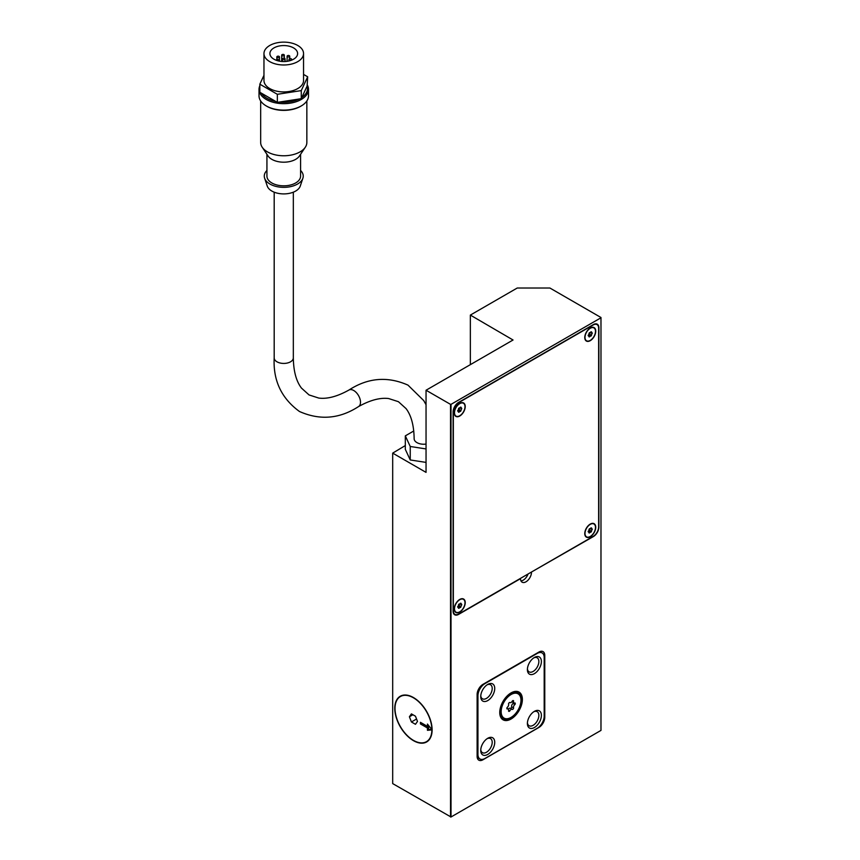 <?xml version="1.0" encoding="UTF-8"?>
<svg xmlns="http://www.w3.org/2000/svg" width="860" height="860" viewBox="0 0 860 860"><rect width="100%" height="100%" fill="white"/><g stroke="black" fill="none" stroke-linecap="round" stroke-linejoin="round"><path stroke-width="1.29" d="M426.044 444.072A9.568 5.525 180 0 1 416.95 442.62A9.568 5.525 180 0 1 414.144 438.718C413.94 425.463 411.241 415.423 406.049 408.597L398.427 401.695L388.645 398.546C380.131 397.46 370.09 400.147 358.512 406.597A9.568 5.525 -120 0 0 359.985 398.933A9.568 5.525 -120 0 0 353.729 390.504A9.568 5.525 -120 0 0 348.956 390.031C337.356 396.492 327.294 399.169 318.781 398.072L309.041 394.933L301.441 388.064C296.238 381.238 293.529 371.187 293.325 357.91A9.568 5.525 0 0 1 290.519 361.813A9.568 5.525 0 0 1 276.995 361.813A9.568 5.525 0 0 1 274.19 357.91C273.028 380.486 281.457 398.352 299.473 411.499C319.856 420.519 339.539 418.895 358.512 406.597M413.445 740.643A26.391 15.233 60 0 1 396.202 717.39A26.391 15.233 60 0 1 400.255 696.245A26.391 15.233 60 0 1 413.445 697.546A26.391 15.233 60 0 1 430.688 720.798A26.391 15.233 60 0 1 426.646 741.954A26.391 15.233 60 0 1 413.445 740.643M427.441 726.367L427.441 724.066L431.87 729.581A26.058 15.05 -120 0 0 413.445 697.815A26.058 15.05 -120 0 0 400.416 696.525A26.058 15.05 -120 0 0 396.417 717.412A26.058 15.05 -120 0 0 413.445 740.374A26.058 15.05 -120 0 0 426.474 741.664A26.058 15.05 -120 0 0 431.87 729.893L427.441 730.29L427.441 727.979L420.443 723.948L420.443 722.325L427.441 726.367L428.613 725.517M514.936 704.544A2.311 1.333 120 0 0 513.613 707.952A1.322 0.763 -60 0 1 513.162 708.952A1.322 0.763 -60 0 1 512.388 709.478A2.311 1.333 120 0 0 512.216 709.35A2.311 1.333 120 0 0 509.743 711.016A1.322 0.763 -60 0 1 508.959 711.381A1.322 0.763 -60 0 1 508.776 711.317A1.322 0.763 -60 0 1 508.518 710.897A2.311 1.333 120 0 0 508.174 708.995A2.311 1.333 120 0 0 507.196 709.016A1.322 0.763 -60 0 1 507.142 708.995A1.322 0.763 -60 0 1 506.862 708.393A1.322 0.763 -60 0 1 507.196 707.382A2.311 1.333 120 0 0 508.518 703.975A1.322 0.763 -60 0 1 508.959 702.975A1.322 0.763 -60 0 1 509.743 702.448A2.311 1.333 120 0 0 509.905 702.577A2.311 1.333 120 0 0 512.388 700.921A1.322 0.763 -60 0 1 513.162 700.556A1.322 0.763 -60 0 1 513.356 700.61A1.322 0.763 -60 0 1 513.613 701.029A2.311 1.333 120 0 0 513.947 702.942A2.311 1.333 120 0 0 514.936 702.91A1.322 0.763 -60 0 1 514.99 702.942A1.322 0.763 -60 0 1 515.258 703.544A1.322 0.763 -60 0 1 514.936 704.544L513.065 703.469A1.322 0.763 120 0 0 513.388 702.62M510.56 708.393A1.322 0.763 120 0 0 511.291 707.877A1.322 0.763 120 0 0 511.743 706.877A2.311 1.333 -60 0 1 513.065 703.469M513.613 701.029L512.872 700.599M500.918 711.822A14.351 8.288 -60 0 1 507.185 697.385A14.351 8.288 -60 0 1 518.236 693.536A14.351 8.288 -60 0 1 521.214 700.104A14.351 8.288 -60 0 1 514.947 714.553A14.351 8.288 -60 0 1 503.885 718.39A14.351 8.288 -60 0 1 500.918 711.822M501.154 711.693A14.018 8.095 120 0 0 504.057 718.111A14.018 8.095 120 0 0 514.861 714.348A14.018 8.095 120 0 0 520.977 700.244A14.018 8.095 120 0 0 518.075 693.826A14.018 8.095 120 0 0 507.271 697.578A14.018 8.095 120 0 0 501.154 711.693M499.746 712.499A15.996 9.234 -60 0 1 506.733 696.396A15.996 9.234 -60 0 1 519.064 692.106A15.996 9.234 -60 0 1 522.375 699.438A15.996 9.234 -60 0 1 515.387 715.531A15.996 9.234 -60 0 1 503.068 719.82A15.996 9.234 -60 0 1 499.746 712.499M518.644 692.246A15.996 9.234 120 0 0 518.075 691.666M499.983 712.359A15.673 9.051 120 0 0 503.229 719.53A15.673 9.051 120 0 0 515.301 715.337A15.673 9.051 120 0 0 522.138 699.567A15.673 9.051 120 0 0 518.902 692.397A15.673 9.051 120 0 0 506.819 696.589A15.673 9.051 120 0 0 499.983 712.359M533.727 711.768A8.105 4.687 -60 0 1 537.178 711.682A8.105 4.687 -60 0 1 538.424 718.175A8.105 4.687 -60 0 1 533.125 725.324A8.105 4.687 -60 0 1 529.072 725.722A8.105 4.687 -60 0 1 527.427 722.69M534.393 711.349A9.901 5.708 -60 0 1 541.391 715.391A9.901 5.708 -60 0 1 534.393 727.517A9.901 5.708 -60 0 1 527.395 723.475A9.901 5.708 -60 0 1 534.393 711.349L534.393 711.349M533.727 657.9A8.105 4.687 -60 0 1 537.178 657.814A8.105 4.687 -60 0 1 538.424 664.307A8.105 4.687 -60 0 1 533.125 671.456A8.105 4.687 -60 0 1 529.072 671.853A8.105 4.687 -60 0 1 527.427 668.822M534.393 657.481A9.901 5.708 -60 0 1 541.391 661.523A9.901 5.708 -60 0 1 534.393 673.649A9.901 5.708 -60 0 1 527.395 669.607A9.901 5.708 -60 0 1 534.393 657.481L534.393 657.481M487.072 738.708A8.105 4.687 -60 0 1 490.533 738.611A8.105 4.687 -60 0 1 491.769 745.115A8.105 4.687 -60 0 1 486.47 752.263A8.105 4.687 -60 0 1 482.417 752.661A8.105 4.687 -60 0 1 480.772 749.619M487.738 738.288A9.901 5.708 -60 0 1 494.737 742.33A9.901 5.708 -60 0 1 487.738 754.446A9.901 5.708 -60 0 1 480.74 750.404A9.901 5.708 -60 0 1 487.738 738.288L487.738 738.288M487.072 684.839A8.105 4.687 -60 0 1 490.533 684.743A8.105 4.687 -60 0 1 491.769 691.246A8.105 4.687 -60 0 1 486.47 698.395A8.105 4.687 -60 0 1 482.417 698.793A8.105 4.687 -60 0 1 480.772 695.751M487.738 684.42A9.901 5.708 -60 0 1 494.737 688.462A9.901 5.708 -60 0 1 487.738 700.577A9.901 5.708 -60 0 1 480.74 696.536A9.901 5.708 -60 0 1 487.738 684.42L487.738 684.42M584.768 337.507A7.751 4.472 -60 0 1 588.154 329.713A7.751 4.472 -60 0 1 594.131 327.628A7.751 4.472 -60 0 1 595.733 331.175A7.751 4.472 -60 0 1 592.346 338.98A7.751 4.472 -60 0 1 586.38 341.054A7.751 4.472 -60 0 1 584.768 337.507M585.004 337.378A7.418 4.289 120 0 0 586.541 340.775A7.418 4.289 120 0 0 592.26 338.786A7.418 4.289 120 0 0 595.496 331.315A7.418 4.289 120 0 0 593.959 327.918A7.418 4.289 120 0 0 588.24 329.907A7.418 4.289 120 0 0 585.004 337.378M454.263 412.854A7.751 4.472 -60 0 1 457.649 405.06A7.751 4.472 -60 0 1 463.626 402.974A7.751 4.472 -60 0 1 465.228 406.522A7.751 4.472 -60 0 1 461.841 414.327A7.751 4.472 -60 0 1 455.875 416.401A7.751 4.472 -60 0 1 454.263 412.854M454.499 412.725A7.418 4.289 120 0 0 456.036 416.122A7.418 4.289 120 0 0 461.755 414.133A7.418 4.289 120 0 0 464.991 406.662A7.418 4.289 120 0 0 463.454 403.265A7.418 4.289 120 0 0 457.735 405.254A7.418 4.289 120 0 0 454.499 412.725M454.263 608.934A7.751 4.472 -60 0 1 457.649 601.129A7.751 4.472 -60 0 1 463.626 599.054A7.751 4.472 -60 0 1 465.228 602.602A7.751 4.472 -60 0 1 461.841 610.407A7.751 4.472 -60 0 1 455.875 612.481A7.751 4.472 -60 0 1 454.263 608.934M454.499 608.805A7.418 4.289 120 0 0 456.036 612.202A7.418 4.289 120 0 0 461.755 610.213A7.418 4.289 120 0 0 464.991 602.742A7.418 4.289 120 0 0 463.454 599.345A7.418 4.289 120 0 0 457.735 601.333A7.418 4.289 120 0 0 454.499 608.805M584.768 533.587A7.751 4.472 -60 0 1 588.154 525.783A7.751 4.472 -60 0 1 594.131 523.708A7.751 4.472 -60 0 1 595.733 527.255A7.751 4.472 -60 0 1 592.346 535.06A7.751 4.472 -60 0 1 586.38 537.135A7.751 4.472 -60 0 1 584.768 533.587M585.004 533.458A7.418 4.289 120 0 0 586.541 536.855A7.418 4.289 120 0 0 592.26 534.866A7.418 4.289 120 0 0 595.496 527.395A7.418 4.289 120 0 0 593.959 523.998A7.418 4.289 120 0 0 588.24 525.987A7.418 4.289 120 0 0 585.004 533.458M592.185 333.637A1.15 0.666 120 0 0 591.529 335.346L590.917 336.11A1.15 0.666 120 0 0 589.595 336.873L588.982 336.808A1.15 0.666 120 0 0 588.315 335.873L588.315 335.056A1.15 0.666 120 0 0 588.982 333.347L589.595 332.583A1.15 0.666 120 0 0 590.917 331.82L591.529 331.874A1.15 0.666 120 0 0 592.185 332.82L592.185 333.637L590.573 332.336M590.734 336.002L589.164 335.099A1.15 0.666 -60 0 0 589.078 335.024L590.831 336.034M589.186 335.088L589.777 334.336A1.15 0.666 -60 0 1 590.444 332.627M461.68 408.984A1.15 0.666 120 0 0 461.024 410.682L460.412 411.445A1.15 0.666 120 0 0 459.089 412.219L458.477 412.155A1.15 0.666 120 0 0 457.81 411.22L457.81 410.403A1.15 0.666 120 0 0 458.477 408.693L459.089 407.93A1.15 0.666 120 0 0 460.412 407.167L461.024 407.221A1.15 0.666 120 0 0 461.68 408.167L461.68 408.984L460.068 407.683M460.229 411.349L458.659 410.446A1.15 0.666 -60 0 0 458.573 410.37L460.326 411.381M458.681 410.435L459.272 409.683A1.15 0.666 -60 0 1 459.939 407.973M461.68 605.064A1.15 0.666 120 0 0 461.024 606.762L460.412 607.525A1.15 0.666 120 0 0 459.089 608.289L458.477 608.235A1.15 0.666 120 0 0 457.81 607.3L457.81 606.483A1.15 0.666 120 0 0 458.477 604.774L459.089 604.01A1.15 0.666 120 0 0 460.412 603.247L461.024 603.301A1.15 0.666 120 0 0 461.68 604.247L461.68 605.064L460.068 603.763M460.229 607.429L458.659 606.515A1.15 0.666 -60 0 0 458.573 606.45L460.326 607.461M458.681 606.515L459.272 605.752A1.15 0.666 -60 0 1 459.939 604.053M592.185 529.717A1.15 0.666 120 0 0 591.529 531.415L590.917 532.179A1.15 0.666 120 0 0 589.595 532.942L588.982 532.888A1.15 0.666 120 0 0 588.315 531.953L588.315 531.136A1.15 0.666 120 0 0 588.982 529.427L589.595 528.663A1.15 0.666 120 0 0 590.917 527.9L591.529 527.954A1.15 0.666 120 0 0 592.185 528.9L592.185 529.717L590.573 528.416M590.734 532.082L589.164 531.168A1.15 0.666 -60 0 0 589.078 531.104L590.831 532.114M589.186 531.168L589.777 530.405A1.15 0.666 -60 0 1 590.444 528.707M259.838 85.72A24.736 14.287 0 0 0 259.021 89.376A24.736 14.287 0 0 0 274.286 102.576A24.736 14.287 0 0 0 301.247 99.481A24.736 14.287 0 0 0 308.493 89.376A24.736 14.287 0 0 0 307.471 85.301M259.838 84.194L259.838 92.267L261.375 93.159A23.747 13.717 0 0 0 275.823 101.491L277.35 102.383L279.435 102.05A23.747 13.717 0 0 0 299.173 99.007L301.269 98.674L301.828 97.47A23.747 13.717 0 0 0 307.117 86.075L307.676 76.787L301.269 90.601L277.35 94.299L259.838 84.194L263.966 75.304M259.021 89.376L259.021 95.847A24.736 14.287 0 0 0 266.267 105.941L266.966 106.35A23.747 13.717 0 0 0 300.548 106.35L301.247 105.941A24.736 14.287 0 0 0 308.493 95.847L308.493 89.376M260.666 100.975L260.666 142.438A23.091 13.33 0 0 0 262.214 147.243A23.091 13.33 0 0 0 300.086 151.865A23.091 13.33 0 0 0 305.3 147.243A23.091 13.33 0 0 0 306.848 142.438L306.848 100.975M262.214 147.243L268.062 155.982A16.824 9.718 0 0 0 295.657 159.347A16.824 9.718 0 0 0 299.452 155.982L305.3 147.243M266.933 154.295L266.933 176.106A16.824 9.718 0 0 0 277.318 185.083A16.824 9.718 0 0 0 295.657 182.976A16.824 9.718 0 0 0 300.581 176.106L300.581 154.295M266.933 170.441A19.479 11.245 0 0 0 264.633 178.235L267.234 186.029A16.824 9.718 0 0 0 278.823 193.478A16.824 9.718 0 0 0 295.657 191.06A16.824 9.718 0 0 0 300.28 186.029L302.881 178.235A19.479 11.245 0 0 0 300.581 170.441M264.633 178.235A19.479 11.245 0 0 0 278.049 186.856A19.479 11.245 0 0 0 297.528 184.061A19.479 11.245 0 0 0 302.881 178.235M303.548 53.556L303.548 80.496A19.791 11.427 180 0 1 291.336 91.052A19.791 11.427 180 0 1 269.76 88.569A19.791 11.427 180 0 1 263.966 80.496L263.966 53.556A19.791 11.427 180 0 1 276.178 43A19.791 11.427 180 0 1 297.754 45.472A19.791 11.427 180 0 1 303.548 53.556A19.791 11.427 180 0 1 291.336 64.113A19.791 11.427 180 0 1 269.76 61.641A19.791 11.427 180 0 1 263.966 53.556M293.55 47.902A13.857 7.998 0 0 0 278.457 46.171A13.857 7.998 0 0 0 269.9 53.556A13.857 7.998 0 0 0 273.964 59.211A13.857 7.998 0 0 0 289.057 60.942A13.857 7.998 0 0 0 297.614 53.556A13.857 7.998 0 0 0 293.55 47.902M291.25 58.835A1.322 0.763 180 0 1 291.637 59.372A1.322 0.763 180 0 1 290.82 60.071A1.322 0.763 180 0 1 289.379 59.91A1.322 0.763 180 0 1 288.992 59.372A1.322 0.763 180 0 1 289.809 58.663A1.322 0.763 180 0 1 291.25 58.835M276.21 60.211L276.21 60.264A1.322 0.763 180 0 1 276.21 60.211A1.322 0.763 180 0 1 277.027 59.501A1.322 0.763 180 0 1 278.468 59.673A1.322 0.763 180 0 1 278.855 60.211A1.322 0.763 180 0 1 278.167 60.877M279.091 56.384A1.322 0.763 180 0 1 279.478 56.921A1.322 0.763 180 0 1 278.672 57.631A1.322 0.763 180 0 1 277.232 57.459A1.322 0.763 180 0 1 276.845 56.921A1.322 0.763 180 0 1 277.662 56.222A1.322 0.763 180 0 1 279.091 56.384M283.929 54.621A1.322 0.763 180 0 1 284.316 55.158A1.322 0.763 180 0 1 283.51 55.868A1.322 0.763 180 0 1 282.069 55.696A1.322 0.763 180 0 1 281.682 55.158A1.322 0.763 180 0 1 282.499 54.459A1.322 0.763 180 0 1 283.929 54.621M289.336 55.706A1.322 0.763 180 0 1 289.723 56.244A1.322 0.763 180 0 1 288.906 56.943A1.322 0.763 180 0 1 287.476 56.782A1.322 0.763 180 0 1 287.089 56.244A1.322 0.763 180 0 1 287.906 55.534A1.322 0.763 180 0 1 289.336 55.706M284.692 58.405A1.322 0.763 180 0 1 285.079 58.942A1.322 0.763 180 0 1 284.262 59.652A1.322 0.763 180 0 1 282.822 59.48A1.322 0.763 180 0 1 282.435 58.942A1.322 0.763 180 0 1 283.252 58.243A1.322 0.763 180 0 1 284.692 58.405M421.615 723.002L428.613 727.313L428.613 729.613L431.677 729.334M420.443 723.948L421.615 723.271M427.441 727.979L428.613 727.313M427.441 730.29L428.613 729.613M411.424 721.97L409.403 716.767L411.424 713.886L415.466 716.219L417.487 721.433L415.466 724.303L411.424 721.97L416.552 719.014M451.005 817L600.979 730.409L600.979 317.512L549.895 288.014L517.247 288.014L470.356 315.083L513.044 340.001L426.044 390.236L426.044 472.377L392.687 453.123L392.687 783.6L451.005 817L451.005 404.372L600.979 317.781M470.356 315.362L470.356 364.64M303.548 74.411L307.676 76.787M301.269 98.674L301.269 90.601M307.117 86.075L301.828 97.47M277.35 102.383L277.35 94.299M299.173 99.007L279.435 102.05M275.823 101.491L261.375 93.159M266.267 105.941A24.736 14.287 0 0 0 301.247 105.941L300.548 106.35M426.044 448.931L410.241 446.49L405.318 435.869L413.767 430.989M426.044 462.4L410.241 459.96L410.241 446.49M410.241 459.96L405.318 449.339L405.318 435.869M589.595 532.942L589.036 532.63M588.186 531.426A1.15 0.666 -60 0 1 589.078 531.104M591.529 531.415L589.777 530.405M459.089 608.289L458.531 607.977M457.681 606.773A1.15 0.666 -60 0 1 458.573 606.45M461.024 606.762L459.272 605.752M459.089 412.219L458.531 411.897M457.681 410.693A1.15 0.666 -60 0 1 458.573 410.37M461.024 410.682L459.272 409.683M589.595 336.873L589.036 336.55M588.186 335.346A1.15 0.666 -60 0 1 589.078 335.024M591.529 335.346L589.777 334.336M458.81 613.986L593.163 536.414A7.751 4.472 120 0 0 598.646 526.922L598.646 328.154A7.751 4.472 120 0 0 597.044 324.607A7.751 4.472 120 0 0 593.163 324.983L458.81 402.555A7.751 4.472 120 0 0 453.338 412.048L453.338 610.826A7.751 4.472 120 0 0 454.94 614.373A7.751 4.472 120 0 0 458.81 613.986M531.469 572.308A7.751 4.472 -60 0 1 528.094 580.102A7.751 4.472 -60 0 1 522.117 582.188A7.751 4.472 -60 0 1 520.515 578.64L458.584 614.395A7.751 4.472 -60 0 1 454.704 614.771A7.751 4.472 -60 0 1 453.102 611.224L453.102 411.918A7.751 4.472 -60 0 1 458.584 402.415L593.4 324.585A7.751 4.472 -60 0 1 597.281 324.198A7.751 4.472 -60 0 1 598.883 327.746L598.883 527.062A7.751 4.472 -60 0 1 593.4 536.554L531.244 572.169M520.977 580.919A7.751 4.472 120 0 0 528.04 574.018M538.94 652.03A8.245 4.762 -60 0 1 543.058 651.622A8.245 4.762 -60 0 1 544.767 655.395L544.767 717.347A8.245 4.762 -60 0 1 538.94 727.442L482.954 759.767A8.245 4.762 -60 0 1 478.837 760.175A8.245 4.762 -60 0 1 477.128 756.402L477.128 694.45A8.245 4.762 -60 0 1 482.954 684.356L538.94 652.03M502.186 719.186A15.996 9.234 120 0 0 502.982 719.39M544.187 716.197L544.187 657.481A9.901 5.708 120 0 0 542.133 652.955A9.901 5.708 120 0 0 537.188 653.449L484.943 683.614A9.901 5.708 120 0 0 477.945 695.729L477.945 754.446A9.901 5.708 120 0 0 479.987 758.971A9.901 5.708 120 0 0 484.943 758.488L537.188 728.323A9.901 5.708 120 0 0 544.187 716.197M503.014 717.745A14.351 8.288 120 0 0 503.713 717.917M513.947 702.942L512.087 701.857A2.311 1.333 -60 0 1 511.904 701.717M509.743 711.016L508.636 710.371M508.357 709.134A2.311 1.333 -60 0 1 510.356 708.274A2.311 1.333 -60 0 1 510.517 708.404M513.613 707.952L511.743 706.877M409.403 716.767L412.908 714.746M426.044 390.236L450.533 404.372L450.533 817M392.687 453.123L405.318 445.566M477.945 695.729L477.128 695.256M477.945 754.446L477.128 753.973M482.954 759.767L482.342 759.412M544.767 655.395L543.681 654.772M544.767 717.347L544.154 716.993M348.956 390.031C367.929 377.733 387.602 376.099 407.995 385.129L423.711 400.566L426.044 404.716M428.56 740.46L426.474 741.664M502.519 717.218L504.057 718.111M501.616 718.605L503.229 719.53M585.423 340.13L586.541 340.775M454.918 415.477L456.036 416.122M454.918 611.557L456.036 612.202M585.423 536.21L586.541 536.855M293.325 192.178L293.325 357.91M291.637 59.372L291.637 60.135M278.855 60.211L278.855 61.038M279.478 56.921L279.478 61.167M284.316 55.158L284.316 58.254M289.723 56.244L289.723 58.684M285.079 58.942L285.079 61.522M282.435 58.942L282.435 61.522M287.089 56.244L287.089 61.318M281.682 55.158L281.682 61.468M276.845 56.921L276.845 59.555M288.992 59.372L288.992 60.963M274.19 192.178L274.19 357.91M588.154 531.566L588.81 531.942M590.659 528.309L591.691 528.911M457.649 606.902L458.305 607.289M460.154 603.655L461.186 604.258M457.649 410.833L458.305 411.209M460.154 407.575L461.186 408.177M588.154 335.486L588.81 335.862M590.659 332.229L591.691 332.831M592.841 523.353L593.959 523.998M462.336 598.7L463.454 599.345M462.336 402.62L463.454 403.265M592.841 327.273L593.959 327.918M453.618 613.61L454.94 614.373M595.722 323.833L597.044 324.607M517.279 691.462L518.902 692.397M516.548 692.945L518.075 693.826M506.873 708.242L508.174 708.995M510.356 708.274L512.216 709.35M477.192 757.359L479.987 758.971M539.8 651.611L542.133 652.955M402.502 695.332L400.416 696.525"/></g></svg>
